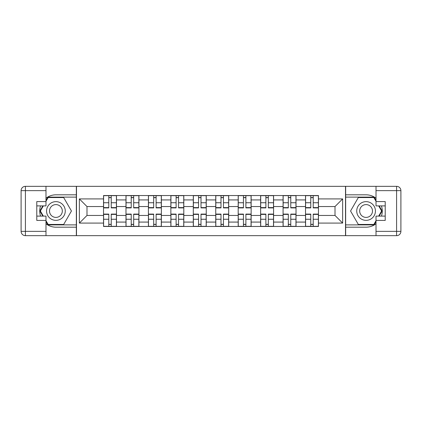 <?xml version="1.0" encoding="UTF-8"?>
<svg xmlns="http://www.w3.org/2000/svg" width="422" height="422" viewBox="0 0 422 422"><rect width="100%" height="100%" fill="white"/><g stroke="black" fill="none" stroke-linecap="round" stroke-linejoin="round"><path stroke-width="0.63" d="M45.987 223.781A16.184 16.184 0 0 0 55.915 227.184L76.345 227.184L76.345 235.671L345.655 235.671L345.655 227.184L366.085 227.184A16.184 16.184 0 0 0 376.013 223.781M376.013 198.219A16.184 16.184 0 0 0 366.085 194.816L345.655 194.816L345.655 186.329L76.345 186.329L76.345 194.816L55.915 194.816A16.184 16.184 0 0 0 45.987 198.219M125.978 226.466L125.978 199.922L116.483 199.922L116.483 226.466M116.483 199.922L116.483 195.534M125.978 199.922L125.978 195.534M138.922 195.534L138.922 226.466M148.417 226.466L148.417 195.534M161.368 195.534L161.368 226.466M170.863 226.466L170.863 195.534M183.807 195.534L183.807 226.466M193.302 226.466L193.302 195.534M206.252 195.534L206.252 226.466M215.747 226.466L215.747 195.534M228.698 195.534L228.698 226.466M238.193 226.466L238.193 195.534M251.137 195.534L251.137 226.466M260.632 226.466L260.632 195.534M273.583 195.534L273.583 226.466M283.078 226.466L283.078 195.534M296.022 195.534L296.022 226.466M305.517 226.466L305.517 195.534M305.517 215.457L296.022 215.457M283.078 215.457L273.583 215.457M260.632 215.457L251.137 215.457M238.193 215.457L228.698 215.457M215.747 215.457L206.252 215.457M193.302 215.457L183.807 215.457M170.863 215.457L161.368 215.457M148.417 215.457L138.922 215.457M125.978 215.457L116.483 215.457M305.517 206.543L296.022 206.543M283.078 206.543L273.583 206.543M260.632 206.543L251.137 206.543M238.193 206.543L228.698 206.543M215.747 206.543L206.252 206.543M193.302 206.543L183.807 206.543M170.863 206.543L161.368 206.543M148.417 206.543L138.922 206.543M125.978 206.543L116.483 206.543M86.99 215.457L103.532 215.457L103.532 206.543L86.99 206.543L86.99 215.457L79.362 223.085L79.362 198.915L103.532 198.915L103.532 206.543M318.468 206.543L318.468 215.457L335.01 215.457L335.01 206.543L318.468 206.543L318.468 195.534L103.532 195.534L103.532 198.915M318.468 198.915L342.638 198.915L342.638 223.085L318.468 223.085L318.468 215.457M103.532 215.457L103.532 226.466L318.468 226.466L318.468 223.085M103.532 223.085L79.362 223.085M345.512 235.671L345.512 186.329M76.487 235.671L76.487 186.329M111.229 224.309L108.786 224.309M108.786 197.691L111.229 197.691M133.674 224.309L131.226 224.309M131.226 197.691L133.674 197.691M156.114 224.309L153.671 224.309M153.671 197.691L156.114 197.691M178.559 224.309L176.111 224.309M176.111 197.691L178.559 197.691M201.004 224.309L198.556 224.309M198.556 197.691L201.004 197.691M223.444 224.309L220.996 224.309M220.996 197.691L223.444 197.691M245.889 224.309L243.441 224.309M243.441 197.691L245.889 197.691M268.329 224.309L265.886 224.309M265.886 197.691L268.329 197.691M290.774 224.309L288.326 224.309M288.326 197.691L290.774 197.691M313.214 224.309L310.771 224.309M310.771 197.691L313.214 197.691M79.362 198.915L86.99 206.543M335.01 215.457L342.638 223.085M335.01 206.543L342.638 198.915M111.229 207.909L111.229 195.676L116.409 195.676L116.409 207.909L111.229 207.909M108.786 197.549L111.229 197.549M111.229 195.676L103.606 195.676L103.606 207.909L108.786 207.909L108.786 195.676L106.697 195.676M108.786 214.091L108.786 226.324L103.606 226.324L103.606 214.091L108.786 214.091M111.229 224.451L108.786 224.451M108.786 226.324L116.409 226.324L116.409 214.091L111.229 214.091L111.229 226.324L113.318 226.324M133.674 207.909L133.674 195.676L138.854 195.676L138.854 207.909L133.674 207.909M131.226 197.549L133.674 197.549M133.674 195.676L126.046 195.676L126.046 207.909L131.226 207.909L131.226 195.676L129.143 195.676M156.114 207.909L156.114 195.676L161.294 195.676L161.294 207.909L156.114 207.909M153.671 197.549L156.114 197.549M156.114 195.676L148.491 195.676L148.491 207.909L153.671 207.909L153.671 195.676L151.582 195.676M40.559 205.894A16.184 16.184 0 0 0 40.559 216.106M76.345 186.329L45.987 186.329L45.987 205.894L36.783 205.894M76.345 235.671L25.415 235.671A4.315 4.315 0 0 1 21.1 231.356L21.1 190.644A4.315 4.315 0 0 1 25.415 186.329L45.987 186.329M76.345 227.184L76.345 194.816M36.783 216.106L45.987 216.106L45.987 235.671M45.987 201.579L36.783 201.579L36.783 220.421L45.987 220.421M76.345 197.116L47.902 197.116L45.987 200.429M45.987 221.571L47.902 224.884L76.345 224.884M42.833 205.894L39.884 211L42.833 216.106M381.441 216.106A16.184 16.184 0 0 0 381.441 205.894M345.655 235.671L376.013 235.671L376.013 216.106L385.217 216.106M345.655 186.329L396.585 186.329A4.315 4.315 0 0 1 400.9 190.644L400.9 231.356A4.315 4.315 0 0 1 396.585 235.671L376.013 235.671M345.655 194.816L345.655 227.184M385.217 205.894L376.013 205.894L376.013 186.329M376.013 220.421L385.217 220.421L385.217 201.579L376.013 201.579M345.655 224.884L374.098 224.884L376.013 221.571M376.013 200.429L374.098 197.116L345.655 197.116M379.167 216.106L382.116 211L379.167 205.894M46.562 211A9.353 9.353 0 0 0 55.915 220.353A9.353 9.353 0 0 0 65.268 211A9.353 9.353 0 0 0 55.915 201.647A9.353 9.353 0 0 0 46.562 211M49.511 211A6.404 6.404 0 0 0 55.915 217.404A6.404 6.404 0 0 0 62.319 211A6.404 6.404 0 0 0 55.915 204.596A6.404 6.404 0 0 0 49.511 211M45.987 201.289L48.15 197.549L63.68 197.549L71.445 211L63.68 224.451L48.15 224.451L45.987 220.711M43.329 216.106L40.385 211L43.329 205.894M356.732 211A9.353 9.353 0 0 0 366.085 220.353A9.353 9.353 0 0 0 375.438 211A9.353 9.353 0 0 0 366.085 201.647A9.353 9.353 0 0 0 356.732 211M359.681 211A6.404 6.404 0 0 0 366.085 217.404A6.404 6.404 0 0 0 372.489 211A6.404 6.404 0 0 0 366.085 204.596A6.404 6.404 0 0 0 359.681 211M376.013 220.711L373.85 224.451L358.32 224.451L350.555 211L358.32 197.549L373.85 197.549L376.013 201.289M378.671 205.894L381.615 211L378.671 216.106M131.226 214.091L131.226 226.324L126.046 226.324L126.046 214.091L131.226 214.091M133.674 224.451L131.226 224.451M131.226 226.324L138.854 226.324L138.854 214.091L133.674 214.091L133.674 226.324L135.757 226.324M153.671 214.091L153.671 226.324L148.491 226.324L148.491 214.091L153.671 214.091M156.114 224.451L153.671 224.451M153.671 226.324L161.294 226.324L161.294 214.091L156.114 214.091L156.114 226.324L158.203 226.324M178.559 207.909L178.559 195.676L183.739 195.676L183.739 207.909L178.559 207.909M176.111 197.549L178.559 197.549M178.559 195.676L170.936 195.676L170.936 207.909L176.111 207.909L176.111 195.676L174.028 195.676M201.004 207.909L201.004 195.676L206.179 195.676L206.179 207.909L201.004 207.909M198.556 197.549L201.004 197.549M201.004 195.676L193.376 195.676L193.376 207.909L198.556 207.909L198.556 195.676L196.467 195.676M223.444 207.909L223.444 195.676L228.624 195.676L228.624 207.909L223.444 207.909M220.996 197.549L223.444 197.549M223.444 195.676L215.821 195.676L215.821 207.909L220.996 207.909L220.996 195.676L218.912 195.676M176.111 214.091L176.111 226.324L170.936 226.324L170.936 214.091L176.111 214.091M178.559 224.451L176.111 224.451M176.111 226.324L183.739 226.324L183.739 214.091L178.559 214.091L178.559 226.324L180.642 226.324M198.556 214.091L198.556 226.324L193.376 226.324L193.376 214.091L198.556 214.091M201.004 224.451L198.556 224.451M198.556 226.324L206.179 226.324L206.179 214.091L201.004 214.091L201.004 226.324L203.087 226.324M220.996 214.091L220.996 226.324L215.821 226.324L215.821 214.091L220.996 214.091M223.444 224.451L220.996 224.451M220.996 226.324L228.624 226.324L228.624 214.091L223.444 214.091L223.444 226.324L225.533 226.324M245.889 207.909L245.889 195.676L251.064 195.676L251.064 207.909L245.889 207.909M243.441 197.549L245.889 197.549M245.889 195.676L238.261 195.676L238.261 207.909L243.441 207.909L243.441 195.676L241.358 195.676M243.441 214.091L243.441 226.324L238.261 226.324L238.261 214.091L243.441 214.091M245.889 224.451L243.441 224.451M243.441 226.324L251.064 226.324L251.064 214.091L245.889 214.091L245.889 226.324L247.972 226.324M268.329 207.909L268.329 195.676L273.509 195.676L273.509 207.909L268.329 207.909M265.886 197.549L268.329 197.549M268.329 195.676L260.706 195.676L260.706 207.909L265.886 207.909L265.886 195.676L263.797 195.676M265.886 214.091L265.886 226.324L260.706 226.324L260.706 214.091L265.886 214.091M268.329 224.451L265.886 224.451M265.886 226.324L273.509 226.324L273.509 214.091L268.329 214.091L268.329 226.324L270.418 226.324M290.774 207.909L290.774 195.676L295.954 195.676L295.954 207.909L290.774 207.909M288.326 197.549L290.774 197.549M290.774 195.676L283.146 195.676L283.146 207.909L288.326 207.909L288.326 195.676L286.243 195.676M288.326 214.091L288.326 226.324L283.146 226.324L283.146 214.091L288.326 214.091M290.774 224.451L288.326 224.451M288.326 226.324L295.954 226.324L295.954 214.091L290.774 214.091L290.774 226.324L292.857 226.324M313.214 207.909L313.214 195.676L318.394 195.676L318.394 207.909L313.214 207.909M310.771 197.549L313.214 197.549M313.214 195.676L305.591 195.676L305.591 207.909L310.771 207.909L310.771 195.676L308.682 195.676M310.771 214.091L310.771 226.324L305.591 226.324L305.591 214.091L310.771 214.091M313.214 224.451L310.771 224.451M310.771 226.324L318.394 226.324L318.394 214.091L313.214 214.091L313.214 226.324L315.303 226.324M283.078 199.922L273.583 199.922M260.632 199.922L251.137 199.922M238.193 199.922L228.698 199.922M215.747 199.922L206.252 199.922M193.302 199.922L183.807 199.922M170.863 199.922L161.368 199.922M148.417 199.922L138.922 199.922M305.517 199.922L296.022 199.922M283.078 222.077L273.583 222.077M260.632 222.077L251.137 222.077M238.193 222.077L228.698 222.077M215.747 222.077L206.252 222.077M193.302 222.077L183.807 222.077M170.863 222.077L161.368 222.077M148.417 222.077L138.922 222.077M125.978 222.077L116.483 222.077M305.517 222.077L296.022 222.077M111.229 207.603L116.409 207.603M111.229 202.745L116.409 202.745M103.606 207.603L108.786 207.603M103.606 202.745L108.786 202.745M108.786 214.397L103.606 214.397M108.786 219.255L103.606 219.255M116.409 214.397L111.229 214.397M116.409 219.255L111.229 219.255M133.674 207.603L138.854 207.603M133.674 202.745L138.854 202.745M126.046 207.603L131.226 207.603M126.046 202.745L131.226 202.745M156.114 207.603L161.294 207.603M156.114 202.745L161.294 202.745M148.491 207.603L153.671 207.603M148.491 202.745L153.671 202.745M45.987 190.644L25.415 190.644L25.415 231.356L45.987 231.356M21.1 190.644L25.415 190.644L25.415 186.329M25.415 235.671L25.415 231.356L21.1 231.356M376.013 231.356L396.585 231.356L396.585 190.644L376.013 190.644M400.9 231.356L396.585 231.356L396.585 235.671M396.585 186.329L396.585 190.644L400.9 190.644M131.226 214.397L126.046 214.397M131.226 219.255L126.046 219.255M138.854 214.397L133.674 214.397M138.854 219.255L133.674 219.255M153.671 214.397L148.491 214.397M153.671 219.255L148.491 219.255M161.294 214.397L156.114 214.397M161.294 219.255L156.114 219.255M178.559 207.603L183.739 207.603M178.559 202.745L183.739 202.745M170.936 207.603L176.111 207.603M170.936 202.745L176.111 202.745M201.004 207.603L206.179 207.603M201.004 202.745L206.179 202.745M193.376 207.603L198.556 207.603M193.376 202.745L198.556 202.745M223.444 207.603L228.624 207.603M223.444 202.745L228.624 202.745M215.821 207.603L220.996 207.603M215.821 202.745L220.996 202.745M176.111 214.397L170.936 214.397M176.111 219.255L170.936 219.255M183.739 214.397L178.559 214.397M183.739 219.255L178.559 219.255M198.556 214.397L193.376 214.397M198.556 219.255L193.376 219.255M206.179 214.397L201.004 214.397M206.179 219.255L201.004 219.255M220.996 214.397L215.821 214.397M220.996 219.255L215.821 219.255M228.624 214.397L223.444 214.397M228.624 219.255L223.444 219.255M245.889 207.603L251.064 207.603M245.889 202.745L251.064 202.745M238.261 207.603L243.441 207.603M238.261 202.745L243.441 202.745M243.441 214.397L238.261 214.397M243.441 219.255L238.261 219.255M251.064 214.397L245.889 214.397M251.064 219.255L245.889 219.255M268.329 207.603L273.509 207.603M268.329 202.745L273.509 202.745M260.706 207.603L265.886 207.603M260.706 202.745L265.886 202.745M265.886 214.397L260.706 214.397M265.886 219.255L260.706 219.255M273.509 214.397L268.329 214.397M273.509 219.255L268.329 219.255M290.774 207.603L295.954 207.603M290.774 202.745L295.954 202.745M283.146 207.603L288.326 207.603M283.146 202.745L288.326 202.745M288.326 214.397L283.146 214.397M288.326 219.255L283.146 219.255M295.954 214.397L290.774 214.397M295.954 219.255L290.774 219.255M313.214 207.603L318.394 207.603M313.214 202.745L318.394 202.745M305.591 207.603L310.771 207.603M305.591 202.745L310.771 202.745M310.771 214.397L305.591 214.397M310.771 219.255L305.591 219.255M318.394 214.397L313.214 214.397M318.394 219.255L313.214 219.255"/></g></svg>
